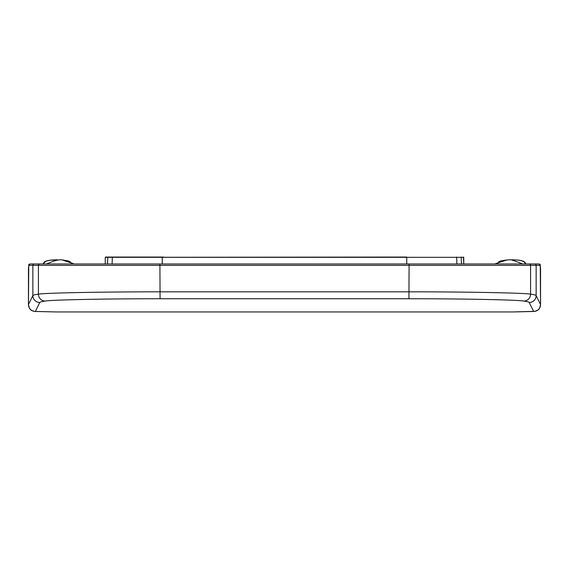 <?xml version="1.0" encoding="UTF-8"?>
<svg xmlns="http://www.w3.org/2000/svg" width="569" height="569" viewBox="0 0 569 569"><rect width="100%" height="100%" fill="white"/><g stroke="black" fill="none" stroke-linecap="round" stroke-linejoin="round"><path stroke-width="0.85" d="M497.74 262.956L506.901 259.955L501.012 260.851L499.027 261.676L497.74 262.956M511.545 259.813C519.988 260.012 519.675 260.339 522.079 260.858C524.618 261.69 525.784 262.729 525.585 263.966C525.585 261.199 520.905 259.813 511.545 259.813L509.618 259.834L511.545 259.813C520.621 259.813 525.159 261.199 525.159 263.966M495.25 263.966L463.749 263.966L463.742 257.323L105.258 257.323L406.287 257.053M494.98 263.966L495.983 263.966M498.16 263.966L500.656 263.966M502.925 263.966L506.346 263.966M510.734 263.966L514.163 263.966M516.46 263.966L518.999 263.966M521.232 263.966L522.314 263.966M494.845 263.966L498.423 262.686C500.464 261.285 510.749 258.696 512.264 260.211C518.146 261.896 523.373 264.443 522.904 263.966L522.498 263.966M71.26 262.956L62.099 259.955L67.988 260.851L69.973 261.676L71.26 262.956M43.841 263.966C43.841 261.199 48.379 259.813 57.455 259.813L57.405 259.813M43.415 263.966C43.415 261.199 48.095 259.813 57.455 259.813L50.093 260.218L46.509 260.986L43.82 262.679L43.415 263.966M73.75 263.966L105.251 263.966L105.251 257.323L105.258 263.966M74.013 263.966L73.017 263.966M70.841 263.966L68.358 263.966M66.068 263.966L62.654 263.966M58.266 263.966L54.83 263.966M52.54 263.966L50.001 263.966M47.768 263.966L46.686 263.966M74.155 263.966L67.156 261.349C62.988 260.14 61.608 258.596 53.315 261.263L46.502 263.966M163.438 257.053L105.528 257.053M38.664 263.966L44.14 263.966M530.849 263.966L526.738 263.966M42.262 263.966L38.151 263.966M115.905 257.053L111.403 257.053M540.55 268.511L540.55 268.44A1.38 1.344 -2.7 0 0 540.55 268.376L540.55 304.564L540.251 265.346L536.14 265.346L536.14 295.581L540.55 304.55A6.913 6.913 153.8 0 1 533.637 311.463L529.227 302.495C528.992 302.011 527.171 301.534 523.764 301.065C518.459 299.856 461.367 298.704 408.919 298.739L160.081 298.739C107.633 298.704 50.541 299.856 45.236 301.065C41.829 301.534 40.008 302.011 39.773 302.495L35.363 311.463L56.111 311.947L512.889 311.947L533.637 311.463M28.749 265.346A1.38 1.38 -90 0 1 30.129 263.966L534.76 263.966A1.38 1.38 90 0 1 536.14 265.346L28.749 265.346L28.45 304.557L32.86 295.581C33.102 295.105 34.951 294.621 38.415 294.152C44.019 292.943 104.397 291.79 159.861 291.826L409.139 291.826C464.603 291.79 524.981 292.943 530.585 294.152C534.049 294.621 535.898 295.105 536.14 295.581A6.913 6.913 153.8 0 1 529.227 302.495M41.139 263.966L30.129 263.966C28.23 266.015 29.296 261.434 28.45 268.376L28.45 268.511M533.373 263.966L538.871 263.966A1.38 1.38 90 0 1 540.251 265.346M537.485 263.966L538.871 263.966C540.77 266.015 539.704 261.434 540.55 268.376M35.363 311.463A6.913 6.913 -153.8 0 1 28.45 304.55L28.45 268.44A1.38 1.344 -177.3 0 1 28.45 268.376M461.466 263.966L461.189 257.053M456.914 263.966L456.644 257.053M406.75 263.966L406.743 257.053M162.25 263.966L162.257 257.053M112.086 263.966L112.356 257.053M107.534 263.966L107.811 257.053M463.749 263.966L463.465 257.053M34.24 263.966A1.38 1.38 -90 0 0 32.86 265.346L32.86 295.581A6.913 6.913 -153.8 0 0 39.773 302.495M39.773 263.966A1.38 1.366 90 0 0 38.415 265.346L38.415 294.152A6.913 6.821 -97.9 0 0 45.236 301.065M159.903 263.966L160.081 298.739M409.097 263.966L408.919 298.739M529.227 263.966A1.38 1.366 90 0 1 530.585 265.346L530.585 294.152A6.913 6.821 97.9 0 1 523.764 301.065M28.45 304.557C30.079 311.613 31.572 309.949 34.204 311.399L56.111 311.947L512.889 311.947L535.223 311.307C537.826 309.493 539.028 311.563 540.55 304.557"/></g></svg>
